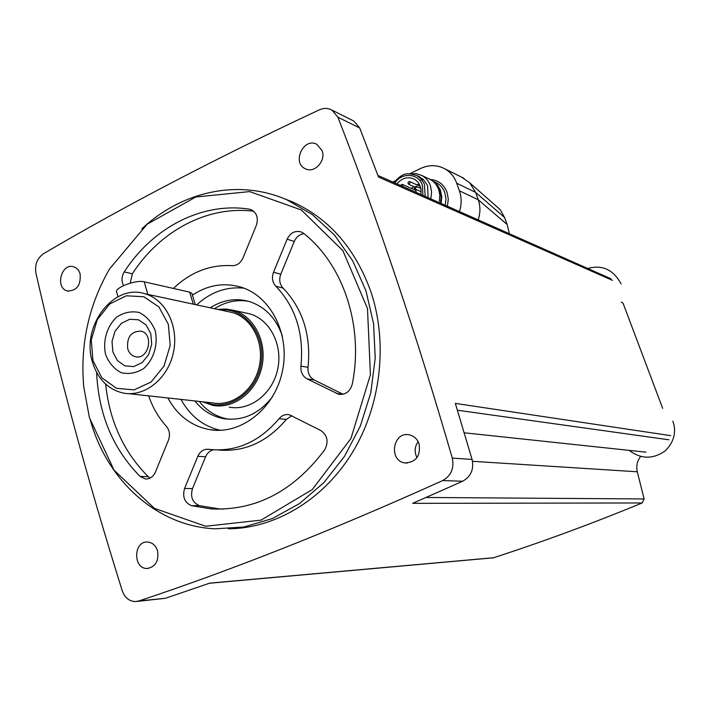 <?xml version="1.0" encoding="UTF-8"?>
<svg xmlns="http://www.w3.org/2000/svg" width="710" height="710" viewBox="0 0 710 710"><rect width="100%" height="100%" fill="white"/><g stroke="black" fill="none" stroke-linecap="round" stroke-linejoin="round"><path stroke-width="1.06" d="M35.935 273.128C59.09 374.96 87.845 480.812 122.209 590.684C124.747 597.687 129.167 601.317 135.468 601.574L138.858 600.979C232.525 569.855 333.798 529.722 442.676 480.581C451.152 475.762 454.356 468.28 452.297 458.11C416.699 335.298 378.563 221.653 337.889 117.185L331.934 110.094C327.976 107.964 323.787 107.876 319.358 109.828C218.183 157.141 126.291 205.066 43.665 253.603C37.213 258.165 34.639 264.679 35.935 273.128M492.802 557.856L493.636 557.723C542.706 541.81 592.22 523.554 642.177 502.964L644.112 498.953L637.296 471.786L472.514 461.305M642.177 502.964L412.661 503.346L462.707 481.229C470.97 476.552 474.094 469.292 472.07 459.432L455.332 403.395L670.719 435.656M137.207 601.405L165.474 598.281L209.752 583.123L493.636 557.723M640.651 456.423C637.145 460.95 636.027 466.071 637.296 471.786M662.687 408.383L623.052 303.197L621.277 302.052M612.455 280.352L378.519 177.047L359.73 128.013L353.899 121.099L352.675 120.487M478.176 219.887C480.457 213 480.484 206.29 478.238 199.758L507.117 224.484L504.624 217.562L500.168 209.61L469.789 182.878L461.784 177.251M459.468 211.598C461.713 204.453 461.686 197.522 459.405 190.812L478.238 199.758L475.611 192.374L469.789 182.878M507.117 224.484L509.132 232.694M459.405 190.812L456.716 183.224C454.364 176.79 450.38 171.98 444.771 168.785C436.961 164.72 428.831 164.649 420.4 168.554L409.661 173.808M395.266 180.846L392.825 182.044M441.061 203.433L441.798 196.972L440.315 189.863L437.449 185.026L432.559 180.952M439.375 201.303L439.801 194.993L438.682 189.561C437.023 184.982 434.174 181.591 430.145 179.399L428.733 178.734M430.819 198.889L431.6 192.188L430.429 185.745C428.751 181.112 425.885 177.686 421.811 175.468L416.202 173.648L410.211 173.826M428.086 197.682L427.633 186.251L426.95 184.556L423.364 179.515L418.572 176.391M396.952 183.872C401.975 177.962 407.7 176.355 414.143 179.062C419.557 182.328 421.784 187.458 420.817 194.46M419.237 184.023L416.734 184.777M413.628 186.526L411.463 188.452M416.628 186.961L414.746 188.869L414.152 188.168L416.033 186.268L416.628 186.961M410.442 182.346L409.856 181.645C407.957 181.76 407.522 182.63 408.57 184.245L410.442 182.346M415.945 192.295L416.131 190.963L415.448 190.227M402.65 186.402L402.836 185.035L402.242 184.343L400.351 185.381M418.128 441.638C414.631 446.741 414.249 452.084 416.974 457.675M322.171 150.768L316.891 144.343C303.747 136.835 291.508 162.776 305.336 168.767C314.237 173.719 326.121 161.09 322.171 150.768M419.069 443.856C417.267 438.94 414.01 435.94 409.306 434.857C392.843 431.041 388.246 461.012 405.019 462.938C416.087 462.272 420.764 455.909 419.069 443.856M80.115 273.936C78.979 270.199 76.813 267.821 73.645 266.791C61.282 262.638 54.776 288.224 67.486 290.993C76.813 290.86 81.029 285.18 80.115 273.936M157.576 550.969C155.765 545.466 152.428 542.484 147.556 542.014C133.382 540.905 132.868 568.958 147.103 568.488C155.481 566.935 158.978 561.095 157.576 550.969M228.292 528.808C274.974 528.489 322.979 500.142 351.956 453.246C380.791 406.289 388.148 343.906 371.188 292.609C355.674 248.908 329.476 218.689 292.591 201.942L282.527 198.046M141.858 228.833C181.698 191.292 238.746 178.476 287.115 199.945L312.364 214.615L334.561 235.143L352.701 260.836L365.925 290.745L373.575 323.645L375.226 358.159L370.771 392.79L360.361 426.009L344.501 456.37L323.902 482.569L299.531 503.541L272.48 518.513L243.929 526.997L215.059 528.817C156.138 526.145 106.047 479.445 89.913 418.465M89.416 417.631L83.736 386.746C80.079 344.572 88.679 305.3 109.544 268.939L147.085 224.254L195.8 196.998L249.663 191.593L301.315 209.974L342.921 250.719L367.487 308.557L370.425 374.729L350.917 438.54L312.24 489.607L261.049 520.119L205.669 526.252L154.372 508.351L114.035 470.153L89.416 417.631M105.63 384.11C109.562 421.305 123.762 452.155 148.239 476.65L150.112 478.061M213.497 449.82C209.92 450.619 207.284 452.927 205.598 456.734L192.481 488.595C190.165 496.929 192.454 502.609 199.359 505.644L218.769 508.83L223.819 509.088M291.908 415.643L286.361 419.433C267.022 442.135 244.293 452.314 218.165 449.98M253.718 211.252C207.48 205.323 159.874 230.963 132.344 273.794L130.241 283.113M304.075 233.696C299.629 234.282 296.354 236.874 294.268 241.462L280.778 274.22C278.861 279.616 279.616 284.24 283.059 288.091C302.824 308.823 311.149 335.235 308.051 367.318C307.616 373.123 309.649 377.329 314.157 379.939L342.957 394.254M96.622 372.457C98.504 414.32 112.996 448.977 140.092 476.437L145.399 478.966C149.872 479.135 153.218 476.827 155.437 472.043L168.439 440.244C170.302 434.964 169.619 430.322 166.397 426.328C158.587 417.658 152.677 407.505 148.656 395.861M279.074 418.705C259.177 442.037 235.853 452.261 209.104 449.368L208.589 449.297C203.761 448.96 200.158 451.311 197.797 456.353L184.582 488.48C182.248 496.885 184.547 502.618 191.487 505.68L211.012 508.892C255.671 510.987 293.567 491.293 324.692 449.812C328.845 441.824 327.541 435.39 320.787 430.5L289.139 414.667C285.225 414.072 281.87 415.421 279.074 418.705L286.361 419.433M173.417 288.446C190.591 272.054 210.124 264.466 232.019 265.673C236.9 265.735 240.548 263.188 242.962 258.041L256.337 225.336C258.573 218.076 256.869 212.867 251.216 209.698L249.183 209.139C201.826 201.817 152.499 227.803 124.241 271.903C121.552 276.527 121.303 281.08 123.504 285.58M275.817 286.236C295.697 307.128 304.066 333.762 300.925 366.129C300.481 371.978 302.531 376.22 307.066 378.856L338.599 394.236C345.53 394.991 350.092 391.592 352.284 384.057C363.955 326.13 343.32 264.652 303.738 233.421L301.351 232.01C295.2 230.262 290.461 232.658 287.124 239.19L273.527 272.241C271.593 277.681 272.356 282.34 275.817 286.236L283.059 288.091M192.428 295.094C208.012 284.87 224.289 282.252 241.258 287.239C271.309 296.505 290.523 335.093 282.269 371.916C274.371 408.827 240.992 434.928 210.045 429.71C191.638 426.302 177.58 415.723 167.862 397.973M196.661 304.883C210.648 292.032 226.392 286.458 243.876 288.154M220.499 430.313C203.326 426.39 190.165 416.087 181.032 399.419M210.24 307.803C222.789 299.806 235.853 297.73 249.45 301.572C265.229 306.835 276.208 318.355 282.394 336.132M272.462 396.837C258.99 413.93 242.767 421.216 223.792 418.687C212.237 416.548 202.59 410.637 194.859 400.946M214.509 308.717C225.274 301.803 236.634 299.336 248.589 301.315M229.215 419.273L228.052 419.086C216.532 416.956 206.921 411.072 199.208 401.425M244.977 312.817L249.734 313.855C270.04 319.553 283.104 345.158 277.628 369.528C272.409 393.961 249.964 411.152 229.294 407.149M127.711 348.787C126.646 337.135 131.057 331.25 140.944 331.135C154.416 333.86 148.612 360.369 135.344 356.686C131.59 355.683 129.042 353.048 127.711 348.787M112.863 351.885L112.02 341.421L115.047 331.242L121.374 323.334L129.77 319.252L138.601 319.82L146.118 324.976L150.804 333.718L151.709 344.314L148.621 354.627L142.169 362.579L133.675 366.582L124.845 365.863L117.425 360.609L112.863 351.885M105.568 354.388C102.613 340.818 106.97 326.183 116.68 317.13C123.868 312.418 131.368 310.873 139.169 312.489C146.42 316.083 151.754 322.127 155.162 330.638C158.286 344.403 153.804 359.375 143.846 368.428C136.515 373.061 128.963 374.481 121.188 372.679C114.044 368.925 108.834 362.828 105.568 354.388M92.904 360.458L91.288 339.77L97.261 319.669L109.722 303.986L126.309 295.786L143.864 296.771L158.898 306.915L168.341 324.319L170.178 345.522L163.983 366.174L151.044 382.033L134.066 389.896L116.52 388.326L101.858 377.782L92.904 360.458M92.371 361.825C81.002 326.067 113.644 283.139 145.044 293.789C165.891 299.629 179.186 326.813 173.346 352.826C167.782 378.9 144.494 397.316 123.3 393.065C107.982 389.462 97.669 379.042 92.371 361.825M227.786 311.575L232.383 312.56C251.97 318.009 264.564 342.823 259.257 366.458C254.198 390.145 232.516 406.821 212.592 402.889L128.616 393.651M220.1 309.915C244.861 307.323 266.135 334.667 261.058 363.839C256.541 393.109 227.564 412.386 204.87 402.046M217.784 309.418L225.78 308.992L233.634 310.35C254.189 316.127 267.404 342.193 261.821 367.026C256.514 391.92 233.75 409.448 212.814 405.374L202.527 401.789M118.02 296.745L116.839 292.618C112.89 288.393 135.592 279.394 144.192 281.817L189.676 292.138L191.904 293.345L192.161 294.188M442.676 480.581L462.707 481.229M138.858 600.979L165.474 598.281M644.112 498.953L426.169 497.47M645.94 452.163L464.216 432.789M669.024 439.809L457.409 410.211M337.889 117.185L359.73 128.013M452.297 458.11L472.07 459.432M456.716 183.224L475.611 192.374L504.624 217.562M447.415 206.246L448.294 199.137L447.051 192.286C443.919 184.414 438.327 180.145 430.278 179.47M445.241 205.288L445.978 198.871L444.833 192.694C443.209 188.23 440.431 184.919 436.49 182.781L432.488 180.89M440.422 203.149L441.105 197.868L440.493 192.703L436.224 184.769M423.462 179.612L419.557 180.269M425.166 196.386L424.394 184.05L421.048 178.769L416.912 175.61C409.288 173.453 403.795 170.977 393.988 182.559M422.911 195.383L422.423 185.328C418.731 173.249 401.993 171.935 394.893 182.958M140.092 476.437L148.239 476.65M191.487 505.68L199.359 505.644M184.582 488.48L192.481 488.595M197.797 456.353L205.598 456.734M124.241 271.903L132.344 273.794M249.183 209.139L252.139 210.142M273.527 272.241L280.778 274.22M300.925 366.129L308.051 367.318M307.066 378.856L314.157 379.939M336.318 393.42L342.681 394.307M287.124 239.19L294.268 241.462M193.262 304.155L189.676 292.138M147.849 294.393L144.192 281.817M492.802 557.865L209.379 583.247M611.035 278.808L377.906 175.432M463.754 178.228L444.771 168.785M430.145 179.399L421.811 175.468M419.858 176.994L416.912 175.61M420.844 188.434L416.033 186.268M421.11 191.718L414.844 188.913M420.302 186.393L409.856 181.645M414.32 186.837L408.667 184.289M415.545 190.271L402.242 184.343M621.108 283.902C613.333 269.614 602.231 264.475 587.782 268.495M629.175 450.38C640.944 459.246 652.943 459.423 665.172 450.894C676.204 439.96 675.698 428.627 672.796 421.19M331.934 110.094L353.899 121.099M305.336 168.767L306.436 169.22M405.019 462.938L407.274 463.062M67.486 290.993L68.426 291.18M147.103 568.488L148.488 568.39M287.115 199.945L292.591 201.942M145.399 478.966L146.624 479.002M211.012 508.892L218.769 508.83M338.599 394.236L340.267 394.467M210.045 429.71L218.121 430.358M223.792 418.687L228.052 419.086M135.344 356.686L136.675 356.881M145.044 293.789L232.383 312.56M233.634 310.35L249.734 313.855M195.268 304.581L191.904 293.345"/></g></svg>
